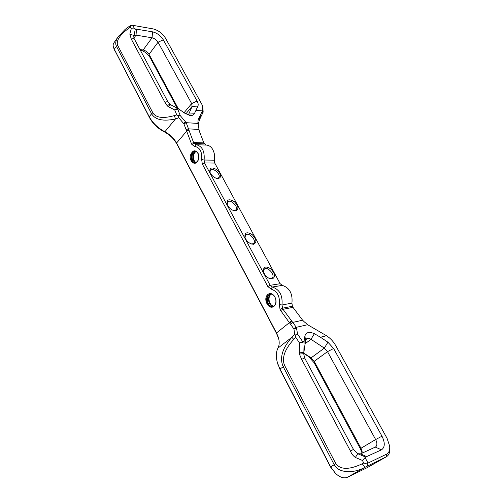 <?xml version="1.0" encoding="UTF-8"?>
<svg xmlns="http://www.w3.org/2000/svg" width="503" height="503" viewBox="0 0 503 503"><rect width="100%" height="100%" fill="white"/><g stroke="black" fill="none" stroke-linecap="round" stroke-linejoin="round"><path stroke-width="0.75" d="M135.326 28.967L131.245 28.746L129.818 34.097L134.005 35.499L135.326 28.967L152.541 31.834C157.037 32.972 160.62 35.638 163.305 39.819L158.049 42.214L191.662 103.587L192.108 106.385L188.782 114.055L187.795 114.948M129.818 34.097L131.321 39.152L164.946 102.361L167.323 105.951C168.518 104.681 169.574 104.209 170.486 104.549L167.688 101.468L133.993 38.36L133.729 35.814L136.024 35.147L152.063 37.782C154.566 38.404 156.559 39.882 158.049 42.214L149.058 54.337C147.599 52.023 145.619 50.57 143.129 49.998L139.953 49.527M171.259 105.052L171.24 105.045C170.391 104.737 169.48 105.297 168.518 106.737L174.711 109.918L177.389 108.428L178.508 108.767L184.444 113.037L189.883 115.501C191.932 115.734 193.422 115.162 194.353 113.785L197.931 106.089C198.452 104.743 198.169 103.065 197.088 101.059L163.305 39.819M171.077 104.976L170.486 104.549M303.108 342.304L299.486 342.939L299.266 352.144L303.856 352.597L304.12 340.852L303.108 342.304L297.587 334.074L296.336 327.302L283.019 309.32L281.957 305.013C282.843 295.481 279.618 289.476 272.293 287.018L270.149 285.314L204.514 162.934L204.105 160.023C204.815 151.221 202.175 146.109 196.183 144.701L194.057 143.43L193.561 142.512L186.204 122.682L180.313 115.671L177.389 108.428M134.603 28.834L132.717 25.32L153.05 28.885C158.238 30.218 162.381 33.299 165.481 38.127L202.527 105.586L202.747 110.088L199.515 116.998C198.421 118.337 197.88 120.336 197.899 122.984L199.295 131.057L203.828 142.909L205.878 145.046M174.711 109.918L176.76 114.904L178.075 115.646L180.313 115.671M347.655 477.19L364.864 467.362L362.273 463.766C349.403 469.865 340.6 469.852 335.859 463.741L334.206 464.678C338.066 472.757 352.704 474.103 364.864 467.362L386.537 456.661L367.234 467.652L347.655 477.19C343.889 478.743 339.745 477.391 335.224 473.134L330.628 466.803L279.982 369.057L277.832 364.034C275.77 357.62 275.82 352.307 277.97 348.095C279.473 345.133 279.586 341.506 278.297 337.217L276.518 332.942L176.578 143.015C173.937 138.268 170.039 134.515 164.877 131.767L175.478 118.953L174.346 115.589C163.117 118.79 155.936 117.834 152.793 112.716L151.579 113.779C155.238 119.84 163.205 121.563 175.478 118.953L178.804 117.79L178.075 115.646M178.804 117.79L183.916 123.876L191.366 143.544L191.863 144.468L194.611 146.392C199.911 147.417 202.263 151.812 201.678 159.57L202.294 163.984L267.797 286.484L271.048 289.074C277.335 291.206 280.096 296.368 279.341 304.554L280.045 309.402L280.643 310.514L293.953 329.006L294.676 334.212L291.866 337.293C282.265 348.315 279.372 358.098 283.189 366.649L334.206 464.678L330.521 467.023L335.947 473.826M132.717 25.32L131.434 25.15L130.409 27.181L131.245 28.746M131.434 25.15L128.85 26.665M118.746 35.92L118.004 36.964C115.696 40.548 115.156 43.604 116.375 46.144L151.579 113.779L149.234 116.727L113.898 48.477C112.961 46.289 112.898 44.516 113.703 43.157L113.904 42.862M152.793 112.716L117.513 45.069C116.231 40.215 120.154 34.493 129.302 27.91L128.837 26.672L125.172 29.356L118.01 36.964M164.079 131.742L164.877 131.767C157.929 128.051 152.717 123.04 149.234 116.727L149.649 117.872C152.855 123.7 157.665 128.322 164.079 131.742C169.737 134.76 174.019 138.872 176.918 144.084L276.587 333.552L278.8 339.141M303.693 353.703L305.572 340.669L306.534 338.84C307.691 338.022 309.175 338.179 310.986 339.311L324.341 348.126L327.503 351.641L375.647 439.547C377.332 443.042 377.294 445.52 375.527 446.991L360.582 453.863L357.715 453.7L355.382 457.479L362.393 460.427L365.618 457.064L357.715 453.7L353.49 449.437L304.648 357.973L303.693 353.703L299.392 354.049L301.668 359.337L304.648 357.973M304.12 340.852L304.906 336.004C306.05 332.225 309.219 331.452 314.4 333.69L320.455 337.236L326.472 335.721L327.837 336.645C331.024 338.959 333.665 341.958 335.74 345.643L387.052 438.32L389.668 446.123C390.032 450.166 389.001 452.851 386.568 454.171L368.02 463.068L364.964 457.384M206.136 145.065L206.444 145.065C210.386 145.518 213.008 148.429 214.316 153.792L214.366 161.979L214.756 163.06L280.171 283.711L282.309 285.383C289.609 287.798 292.815 293.708 291.929 303.108L292.388 306.252L292.985 307.346L302.63 320.229L304.334 321.895L308.245 325.076L326.472 335.721M365.618 457.064L381.494 449.827C385.009 447.337 385.179 442.791 381.991 436.195L333.615 348.51L327.925 342.197L320.455 337.236M362.393 460.427L363.751 462.961L366.995 463.992L368.02 463.068M297.587 334.074L295.77 335.375L295.707 337.199L299.486 342.939M335.859 463.741L284.711 365.668C281.491 358.369 284.497 349.61 293.733 339.399L291.866 337.293L277.97 348.095M295.77 335.375L294.676 334.212M368.297 465.501L367.259 465.344L366.995 463.992M196.12 162.494C192.517 161.048 192.643 152.837 196.289 151.529M195.736 151.321C192.19 152.943 192.071 160.922 195.56 162.683M193.165 161.645C191.674 158.489 191.725 155.358 193.309 152.258M195.371 151.246C193.862 151.441 192.743 152.497 192.008 154.408L191.932 159.445C192.605 161.388 193.693 162.488 195.189 162.739M191.762 158.816L191.819 155.037M198.779 158.634L197.383 161.545L194.906 162.752C189.776 162.947 189.958 150.818 195.089 151.221C196.761 151.378 197.949 152.56 198.654 154.761L198.823 155.496M273.619 306.031C268.929 305.585 267.212 296.223 271.431 294.167M270.689 294.117C266.816 296.581 268.426 305.384 272.947 306.34M267.684 296.77C267.062 299.681 267.565 302.397 269.18 304.906M270.488 294.129L269.011 294.909C265.062 297.895 268.074 307.201 272.752 306.396M268.464 295.003L270.212 294.161C276.002 292.834 278.379 305.661 272.481 306.459C267.722 307.673 264.383 298.084 268.464 295.003M197.214 161.985L198.534 159.596L198.616 154.534C195.604 149.303 192.856 149.586 190.367 155.383C189.247 160.91 194.076 165.625 197.214 161.985M267.791 294.557C262.566 298.914 268.772 310.678 274.022 306.258C279.36 301.888 272.978 290.005 267.791 294.557M198.333 126.75L198.195 124.122L199.609 119.456L203.174 112.1L202.797 106.592M386.537 456.661C389.096 455.033 390.165 452.002 389.756 447.582M203.042 112.465L202.621 110.421L203.049 112.458M218.101 178.634C221.798 177.377 221.446 174.453 217.044 169.863C211.807 166.757 209.424 167.505 209.902 172.101C211.304 175.327 213.649 177.458 216.919 178.496L218.101 178.634M209.965 172.278L210.373 170.14C212.826 166.851 221.559 174.818 218.698 177.722L216.491 178.383M235.473 210.845C239.107 209.374 238.711 206.299 234.279 201.634C229.028 198.528 226.646 199.37 227.123 204.161C228.425 207.33 230.651 209.487 233.807 210.631L235.473 210.845M272.205 278.97C275.707 277.04 275.21 273.651 270.721 268.809C265.477 265.685 263.082 266.709 263.528 271.878C264.616 274.934 266.603 277.153 269.495 278.536L272.205 278.97M253.493 244.269C257.064 242.572 256.618 239.346 252.154 234.593C246.904 231.481 244.515 232.417 244.986 237.397C246.181 240.509 248.293 242.691 251.318 243.955L253.493 244.269M227.167 204.293L227.658 201.948C230.324 198.628 238.95 206.984 235.876 209.908L233.436 210.512M245.018 237.485L245.596 234.926C248.495 231.594 256.995 240.396 253.694 243.314L252.28 243.942L251.003 243.842M263.541 271.922L264.232 269.149C267.363 265.817 275.713 275.122 272.18 278.014L270.941 278.587L269.243 278.429M114.118 49.049L149.649 117.872M277.31 362.342L280.039 369.579L330.521 467.023M303.737 353.402L308.54 356.526L314.098 362.713L360.469 448.984L362.116 453.153L362.072 451.348L360.991 448.261L314.218 361.324L311.106 357.859L303.781 353.087M140.18 49.954C144.43 51.218 147.725 53.758 150.07 57.575L177.238 108.114M178.276 108.648L149.058 54.337L150.07 57.575M131.321 39.152L133.993 38.36M164.946 102.361L167.688 101.468M167.323 105.951L168.518 106.737M133.886 38.153L136.024 35.147L136.489 29.08M178.923 109L175.157 109.503M183.916 123.876L186.204 122.682L197.912 123.424L198.182 124.499M202.847 112.93L202.432 110.886L196.113 110.377M183.57 123.26L185.827 121.99M176.76 114.904L174.346 115.589M117.513 45.069L114.244 49.193L114.728 50.47M129.302 27.91L130.409 27.181M189.04 130.598L186.682 131.164L176.578 143.015L176.918 144.084M299.266 352.144L299.392 354.049M301.668 359.337L350.434 450.996L353.49 449.437M350.434 450.996C351.465 453.687 353.112 455.844 355.382 457.479M300.159 342.776L304.007 341.38M307.717 324.699L296.336 327.302L293.695 328.497M305.572 340.669L304.906 336.004M360.582 453.863L366.819 456.693M363.751 462.961L362.273 463.766M293.733 339.399L295.707 337.199M296.638 327.874L293.953 329.006M284.711 365.668L279.982 369.057L280.039 369.579M367.517 463.426L367.259 465.344M291.388 321.059L276.518 332.942L276.587 333.552M200.213 115.967L200.578 118.016M386.568 454.171L386.203 456.837L366.894 467.828M292.759 322.505L290.615 324.146M290.539 324.064L292.677 322.417L302.63 320.229M291.778 321.474L289.715 323.159M292.985 307.346L283.019 309.32L280.643 310.514M292.388 306.252L282.422 308.207L280.045 309.402M291.929 303.108L281.957 305.013L279.341 304.554M282.309 285.383L272.293 287.018L271.048 289.074M280.171 283.711L270.149 285.314L267.797 286.484M214.756 163.06L204.514 162.934L202.294 163.984M214.347 160.193L204.105 160.023L201.678 159.57M195.874 144.694L194.611 146.392M204.325 143.82L194.057 143.43L191.863 144.468M203.828 142.909L193.561 142.512L191.366 143.544M198.918 129.441L188.606 128.862L186.223 129.472M186.544 130.629L188.914 130.082M186.192 129.365L188.575 128.749M202.747 110.088L203.174 112.1M200.521 118.148L200.163 116.074M199.616 116.885L199.88 119.148M199.634 119.425L199.515 116.998M197.899 122.984L198.195 124.122M184.048 112.741L191.662 103.587L197.088 101.059M185.796 113.948L192.108 106.385L197.931 106.089M188.197 114.747L188.782 114.055L194.353 113.785M140.123 49.847L143.129 49.998L152.063 37.782L152.541 31.834M360.469 448.984L360.991 448.261L375.647 439.547L381.991 436.195M333.615 348.51L327.503 351.641L314.218 361.324L314.098 362.713M375.313 447.104L381.494 449.827M305.132 343.744L310.986 339.311L314.4 333.69M308.54 356.526L311.106 357.859L324.341 348.126L327.925 342.197M171.24 105.045L178.427 108.723M118.016 36.952L113.703 43.157M196.183 144.701L206.444 145.065M114.426 49.841L113.898 48.477M334.533 472.55L335.224 473.134M278.058 364.945L277.832 364.034M278.297 337.217L278.543 338.242M362.072 451.348L362.166 452.241"/></g></svg>
